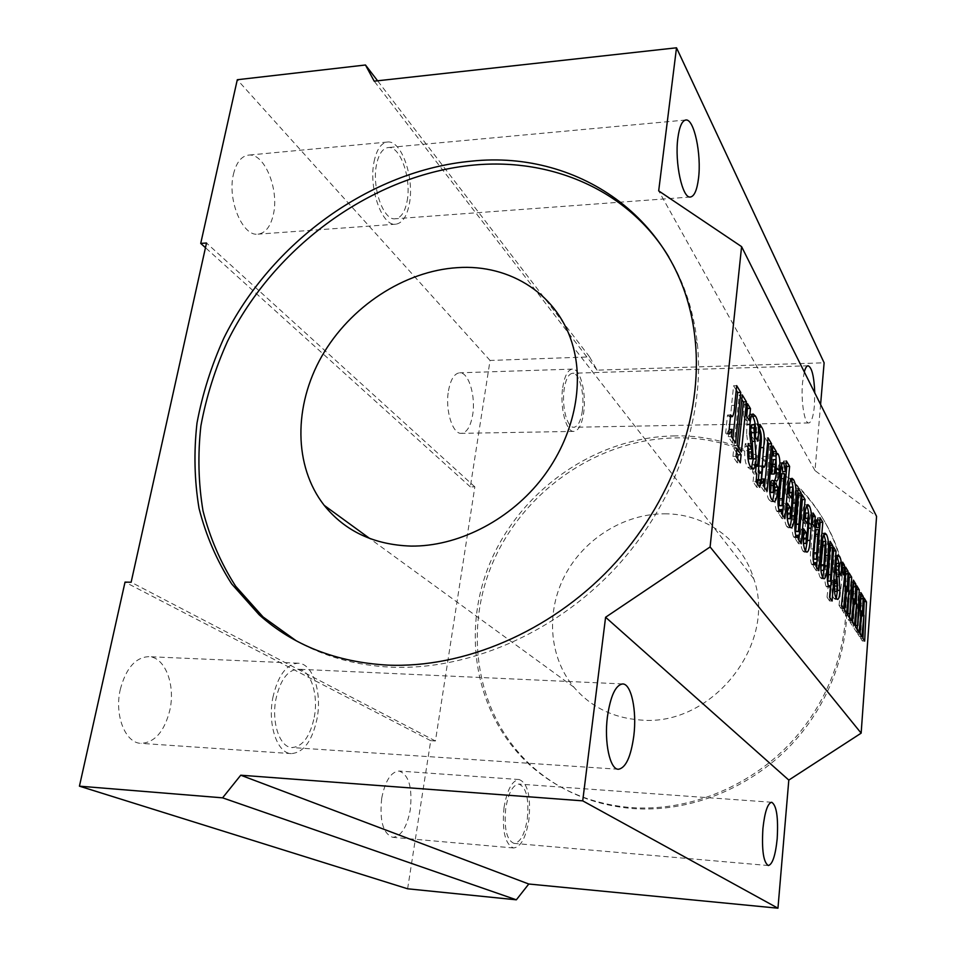 <?xml version="1.0" encoding="UTF-8"?>
<svg xmlns="http://www.w3.org/2000/svg" width="956" height="956" viewBox="0 0 956 956"><rect width="100%" height="100%" fill="white"/><g stroke="black" fill="none" stroke-linecap="round" stroke-linejoin="round"><path stroke-width="0.72" stroke-dasharray="4.78 3.58" d="M668.937 257.224C684.353 282.713 693.829 311.584 697.366 343.861C705.181 418.943 674.004 506.142 613.358 570.314C552.568 634.318 466.815 670.515 390.873 667.168C355.644 665.388 324.072 656.581 296.133 640.735M674.876 437.932C756.614 435.171 834.492 495.829 845.463 583.411C852.931 639.038 832.724 700.772 791.054 744.975C749.217 789.047 688.559 812.767 632.382 808.537C594.489 805.179 561.937 791.903 534.703 768.708C476.578 718.386 462.106 631.808 493.511 560.969C524.916 490.01 598.48 439.342 674.876 437.932M673.418 435.948C755.36 433.14 833.441 493.905 844.423 581.726C851.892 637.497 831.624 699.41 789.811 743.756C747.843 787.959 687.005 811.764 630.673 807.545C592.684 804.187 560.049 790.875 532.767 767.62C474.511 717.179 460.063 630.374 491.563 559.356C523.075 488.217 596.831 437.406 673.418 435.948M120.313 689.372C125.965 668.328 135.394 657.417 148.598 656.664C164.886 656.784 175.629 684.592 169.881 709.973C164.516 731.388 154.908 742.513 141.07 743.374C125.272 743.182 114.17 715.172 120.313 689.372M272.878 697.51C277.945 675.51 286.382 664.073 298.153 663.213C312.684 663.225 322.208 692.096 317.069 718.565C312.277 740.888 303.709 752.575 291.353 753.615C277.264 753.591 267.357 724.469 272.878 697.51M381.743 798.045C385.256 780.729 391.028 771.731 399.058 771.038C408.845 774.599 412.586 787.553 410.267 809.899C406.909 827.346 401.078 836.488 392.761 837.325C383.045 833.752 379.365 820.654 381.743 798.045M504.015 807.605C507.11 789.692 512.165 780.335 519.192 779.534C527.736 783.107 530.986 796.42 528.943 819.483C525.991 837.516 520.889 847.016 513.623 847.984C505.115 844.435 501.912 830.979 504.015 807.605M233.443 174.267C236.299 162.532 241.306 156.151 248.476 155.111C264.43 152.637 279.367 189.443 273.368 214.467C270.608 226.548 265.481 233.121 258.001 234.16C242.669 236.753 227.074 199.912 233.443 174.267M374.059 161.731C376.604 149.578 381.05 143.018 387.383 142.05C401.508 139.719 414.653 178.079 409.335 203.951C406.886 216.45 402.345 223.202 395.736 224.206C382.173 226.739 368.395 188.284 374.059 161.731M448.484 390.765C450.611 379.472 454.315 373.485 459.585 372.816C468.643 371.872 475.957 396.19 472.623 415.071C470.567 426.531 466.827 432.626 461.39 433.343C452.558 434.371 444.982 409.969 448.484 390.765M562.714 387.527C564.578 375.911 567.804 369.769 572.393 369.112C580.268 368.191 586.602 393.227 583.686 412.634C581.893 424.416 578.631 430.678 573.899 431.407C566.215 432.435 559.642 407.28 562.714 387.527M582.335 411.02C584.869 394.183 579.372 372.47 572.548 373.27C568.569 373.856 565.761 379.174 564.16 389.259C561.507 406.36 567.183 428.145 573.851 427.26C577.95 426.639 580.77 421.226 582.335 411.02M804.283 371.92L802.55 382.615C800.77 400.707 804.438 423.855 808.8 422.958C811.477 422.325 813.341 416.625 814.393 405.834L814.775 392.88M407.077 201.25C411.713 178.796 400.277 145.539 388.076 147.571C382.567 148.419 378.707 154.119 376.509 164.659C371.621 187.639 383.535 220.956 395.306 218.769C401.03 217.896 404.95 212.065 407.077 201.25M527.342 818.718C529.122 798.714 526.302 787.17 518.893 784.075C512.798 784.78 508.413 792.894 505.736 808.429C503.92 828.661 506.692 840.312 514.065 843.395C520.351 842.559 524.772 834.337 527.342 818.718M314.261 717.227C318.73 694.259 310.449 669.224 297.89 669.212C287.648 669.977 280.347 679.895 275.961 698.979C271.193 722.318 279.761 747.532 291.998 747.556C302.67 746.66 310.091 736.55 314.261 717.227M664.468 513.802C704.584 513.491 741.976 539.578 753.758 578.75C777.359 644.26 711.742 726.871 640.747 720.035C613.155 717.992 590.844 707.022 573.815 687.101C548.72 656.832 545.816 611.374 565.139 574.95C584.51 538.527 624.364 513.742 664.468 513.802M407.615 888.793L430.726 740.685L435.422 740.984L474.845 486.855L470.328 486.867L490.058 360.46L589.589 356.899L597.082 370.151L824.12 362.802M820.595 404.507L815.002 470.591L876.568 516.371M490.058 360.46L237.291 79.73M470.328 486.867L205.468 247.7M589.589 356.899L377.596 80.794M597.082 370.151L374.19 81.164M815.002 470.591L658.684 190.877M430.726 740.685L125.033 582.108M435.422 740.984L131.127 582.24M474.845 486.855L206.508 243.003M841.268 574.819L839.44 571.855L840.205 562.14L842.021 565.151L841.268 574.819L843.694 574.867M839.44 571.855L841.878 571.891M840.205 562.14L842.63 562.176M855.62 625.475L858.619 592.612L860.938 592.672M858.619 592.612L860.603 595.899M860.257 610.788L860.018 616.023L860.974 616.046M860.018 616.023L861.87 597.99L864.164 598.038M861.87 597.99L863.83 601.24M863.603 615.186L862.408 641.022L864.69 641.094M862.408 641.022L860.639 638.333L862.945 638.405M860.639 638.333L861.667 615.126L862.42 615.15M861.667 615.126L861.571 616.058M860.352 628.498L859.563 636.684L861.858 636.756M859.563 636.684L857.771 633.947L860.077 634.031M857.771 633.947L859.086 610.753M858.93 610.753L857.484 625.523M857.066 629.395L856.731 632.382L859.062 632.454M856.731 632.382L853.194 626.993L855.548 627.064M849.454 617.719L849.107 620.755L845.403 615.114L847.805 615.186M845.403 615.114L846.514 590.892L847.207 590.904M846.514 590.892L846.43 591.728M844.817 607.383L844.208 613.298L846.622 613.37M844.208 613.298L842.248 610.31L844.662 610.37M842.248 610.31L843.551 586.088M843.515 586.088L843.204 589.35M841.483 605.483L841.113 608.59L843.539 608.649M841.113 608.59L839.033 605.411L841.471 605.471M839.033 605.411L843.18 567.063L845.594 567.099M843.18 567.063L845.223 570.457M844.973 586.112L844.71 591.692L845.63 591.704M844.71 591.692L846.729 572.943L849.119 572.991M849.107 620.755L851.485 620.826M846.729 572.943L848.773 576.313M848.641 590.928L847.554 613.621L851.079 580.137L853.445 580.173M853.194 626.993L854.258 603.284L854.987 603.308M854.258 603.284L854.174 604.168M852.776 618.197L852.059 625.26L854.413 625.332M852.059 625.26L850.183 622.404L852.549 622.476M850.183 622.404L851.497 598.707M851.402 598.707L849.896 613.68M851.079 580.137L853.099 583.471M852.788 598.743L852.537 604.132L853.481 604.156M852.537 604.132L854.473 585.753L856.815 585.801M854.473 585.753L856.48 589.063M856.289 603.332L855.25 625.463M732.905 438.9L732.487 443.07L735.594 443.022M732.487 443.07L728.305 436.713L731.448 436.665M728.305 436.713L729.177 429.411M729.07 429.411L726.512 434.012L725.616 433.45L728.759 433.403M725.616 433.45L727.528 415.024L730.671 414.964M727.528 415.024L729.261 416.697C730.515 414.904 731.28 411.152 731.543 405.464L733.587 385.734L736.694 385.65M733.587 385.734L736.228 390.12M738.725 447.838L738.319 451.949L741.39 451.913M738.319 451.949L734.053 445.46L737.16 445.412M734.053 445.46L739.203 395.031L742.274 394.948M739.203 395.031L741.82 399.369M737.626 458.76L737.219 462.812L740.303 462.776M737.219 462.812L732.941 456.406L736.048 456.37M732.941 456.406L733.754 448.376L736.861 448.328M733.754 448.376L736.443 452.439M746.696 416.35L746.266 420.652L749.289 420.592M746.266 420.652L743.278 415.812L746.325 415.752M743.278 415.812L744.497 403.791L747.532 403.719M744.497 403.791L747.09 408.093M751.5 468.117L750.173 469.145L747.819 467.245C745.071 463.505 744.127 456.61 744.963 446.583L745.262 443.656L748.285 443.608M745.262 443.656L747.879 447.767M749.098 458.569L749.54 456.263L752.539 456.227M749.54 456.263L746.624 433.952L749.647 433.905M746.624 433.952L746.911 424.894L749.934 424.834M746.911 424.894C747.377 418.298 748.44 414.689 750.102 414.056L751.751 415.119M755.371 437L754.965 441.206L757.941 441.158M754.965 441.206L751.739 436.02L754.738 435.972M751.739 436.02L752.037 425.157L755.025 425.109M747.819 467.245L750.83 467.221M757.188 483.389L756.805 487.321L759.769 487.309M756.805 487.321L753.077 481.693L756.053 481.681M753.077 481.693L753.83 473.973L756.805 473.961M753.83 473.973L752.575 472.061L755.563 472.037M752.575 472.061L753.328 464.353L756.304 464.329M753.328 464.353L754.571 466.289L756.112 466.277M754.571 466.289L757.104 440.25C757.738 436.067 757.451 433.343 756.268 432.088L759.231 432.04M756.268 432.088L757.009 424.5L759.972 424.44M757.009 424.5L759.554 428.79M758.359 479.661L758.251 480.737L761.203 480.713M758.251 480.737L757.546 479.661M764.537 487.429L764.167 491.336L767.071 491.324M764.167 491.336L760.558 485.839L763.497 485.827M760.558 485.839L761.562 478.992M761.215 478.992L758.921 483.521L758.228 483.079L761.179 483.067M758.228 483.079L759.889 465.787L762.828 465.763M759.889 465.787L761.323 467.161C762.458 465.5 763.127 461.939 763.366 456.49L765.135 437.944L768.05 437.896M765.135 437.944L767.644 442.102M770.835 492.244L771.444 487.261L774.312 487.249M771.444 487.261L771.91 482.314L774.766 482.302M771.91 482.314L774.408 486.257M772.675 500.645L771.301 501.673L769.389 500.072L772.269 500.072M769.389 500.072C765.625 496.738 766.318 479.972 767.776 469.575L769.998 445.986L772.878 445.95M769.998 445.986L772.496 450.109M773.057 455.964L774.503 453.419L776.535 454.184M775.424 454.196L776.033 455.534M771.361 474.045C772.4 473.316 773.069 470.866 773.368 466.707L773.308 459.92L776.164 459.896M773.368 466.707L776.224 466.683M782.438 514.89L782.092 518.654L784.9 518.666M782.092 518.654L778.734 513.539L781.554 513.539M778.734 513.539L779.176 509.405M778.925 510.014L777.479 511.711L776.595 511.03L779.427 511.042M776.595 511.03C774.981 507.062 774.671 501.386 775.663 493.989L777.467 474.511C777.778 467.986 778.65 464.019 780.048 462.632L781.972 463.433M781.004 463.445L781.542 464.664M782.629 471.643L783.597 460.983L786.394 460.959M783.597 460.983L786.023 465.034M779.331 505.557L781.853 473.889L784.661 473.865M781.769 480.94L784.577 480.928M780.012 500.167L782.833 500.167M789.692 526.744L788.342 527.784L786.764 526.517L789.537 526.529M786.764 526.517C784.267 521.928 783.597 514.173 784.721 503.238L787.505 503.238M784.721 503.238L787.194 507.134M787.696 518.534L790.158 493.009L792.918 493.009M790.158 493.009L790.062 487.309L792.823 487.297M788.855 494.192L788.497 498.076L791.269 498.076M788.497 498.076L785.605 493.451L788.389 493.439M785.605 493.451C786.083 484.692 787.302 479.649 789.25 478.323L790.708 479.542M798.869 540.104L798.559 543.737L801.259 543.761M798.559 543.737L795.523 539.112L798.236 539.136M795.523 539.112L795.87 535.109M795.703 535.635L794.388 537.499L793.564 536.854L796.288 536.878M793.564 536.854C792.01 532.898 791.735 527.079 792.739 519.419L795.512 488.181L798.224 488.181M795.512 488.181L797.878 492.113M796.001 531.357L799.407 494.646L802.096 494.634M799.407 494.646L801.761 498.542M805.538 551.062L804.247 552.126L802.861 551.003L805.526 551.038M802.861 551.003C800.566 546.748 799.933 539.351 800.985 528.799L803.661 528.823M800.985 528.799L803.375 532.564M803.183 540.905L803.363 543.211M803.709 543.319L805.992 518.666L808.645 518.678M805.992 518.666L805.908 513.193L808.561 513.193M804.785 519.861L804.462 523.625L807.127 523.637M804.462 523.625L801.797 519.359L804.474 519.371M801.797 519.359C802.251 510.827 803.387 505.915 805.203 504.625L806.625 505.879M811.787 526.983L809.636 523.482L810.521 513.025L812.66 516.575L811.787 526.983L814.404 526.995M809.636 523.482L812.265 523.494M810.521 513.025L813.138 513.037M816.508 567.183L816.221 570.66L818.814 570.696M816.221 570.66L813.413 566.37L816.018 566.418M813.413 566.37L813.783 562.546M813.64 562.953L812.289 564.865L811.62 564.339L814.237 564.387M811.62 564.339C810.282 560.909 810.019 555.759 810.855 548.887L812.373 530.879C812.648 524.701 813.389 520.972 814.608 519.694L816.52 520.327M815.348 520.327L815.982 522.012M816.699 527.604L817.523 517.734L820.093 517.746M817.523 517.734L819.782 521.534M813.903 559.057L816.054 529.755L818.635 529.779M815.982 536.22L818.563 536.244M814.5 554.002L817.093 554.038M822.829 577.543L821.646 578.727L820.403 577.699L822.961 577.747M820.403 577.699C818.276 574.114 817.655 567.302 818.503 557.264L819.352 546.987C819.758 538.921 820.774 534.308 822.411 533.113L823.809 534.344M825.9 541.801L826.008 543.629M821.168 570.314L823.259 541.538L825.793 541.562M820.714 567.768L820.881 570.278M821.694 565.952L824.239 566M829.868 597.667L829.605 600.977L832.102 601.037M829.605 600.977L827.036 597.142L829.545 597.201M827.036 597.142L828.278 585.753M827.944 585.741L826.844 586.96L826.127 586.41L828.649 586.458M826.127 586.41C824.705 582.885 824.442 577.364 825.339 569.848L827.645 541.347L830.155 541.371M827.645 541.347L829.856 545.028M828.111 581.033L828.697 576.396L831.194 576.444M828.697 576.396L831.051 546.987L833.536 547.011M831.051 546.987L833.25 550.632M836.321 598.217L835.209 599.352L833.967 598.348C832.198 596.006 831.589 590.712 832.15 582.491L832.341 580.077L834.815 580.125M832.341 580.077L834.552 583.542M834.349 586.721L834.468 591.262M834.743 591.226L835.09 589.123L837.552 589.183M835.09 589.123L833.226 571.975L835.711 572.011M833.226 571.975L833.429 564.649L835.903 564.685M833.429 564.649C833.775 558.698 834.552 555.52 835.759 555.089L837.157 556.237M838.986 563.383L838.627 575.703L841.065 575.751M838.627 575.703L836.536 572.345L838.998 572.381M836.536 572.345L836.739 563.562L839.189 563.598M837.707 585.813L837.635 588.119M833.967 598.348L836.44 598.396M861.057 605.865L863.352 605.925M845.857 581.129L848.247 581.176M853.636 593.784L855.978 593.831M731.543 405.464L734.662 405.392M744.963 446.583L747.998 446.548M748.237 443.465L751.249 443.417M755.192 438.852L756.507 438.828M752.061 432.793L755.049 432.745M757.104 440.25L760.068 440.202M758.574 427.081L759.721 427.069M763.366 456.49L766.282 456.454M767.776 469.575L770.667 469.551M775.663 493.989L778.507 493.989M777.467 474.511L780.299 474.499M788.246 514.495L791.006 514.507M792.739 519.419L795.476 519.431M796.778 524.677L799.491 524.689M804.223 539.387L806.876 539.411M810.855 548.887L813.472 548.923M812.373 530.879L814.978 530.903M818.503 557.264L821.073 557.3M819.352 546.987L821.921 547.011M823.247 546.928L825.781 546.952M825.339 569.848L827.86 569.884M832.15 582.491L834.636 582.539M834.265 579.193L836.727 579.24M838.782 573.755L839.846 573.767M836.751 569.68L839.201 569.728M697.366 343.861L695.203 340.372M844.423 581.726L845.463 583.411M298.153 663.213L148.598 656.664M519.192 779.534L399.058 771.038M387.383 142.05L248.476 155.111M572.393 369.112L459.585 372.816M808.095 365.778L572.548 373.27M685.763 120.014L388.076 147.571M771.695 802.263L518.893 784.075M622.667 683.946L297.89 669.212M753.758 578.75L573.182 346.909M573.815 687.101L369.733 538.503M618.401 769.257L291.998 747.556M768.337 865.538L514.065 843.395M690.471 197.008L395.306 218.769M808.8 422.958L573.851 427.26M573.899 431.407L461.39 433.343M395.736 224.206L258.001 234.16M513.623 847.984L392.761 837.325M291.353 753.615L141.07 743.374M532.767 767.62L534.703 768.708M729.655 433.964L726.512 434.012M730.492 416.673L729.261 416.697M753.113 413.984L750.102 414.056M753.173 469.121L750.173 469.145M761.872 483.509L758.921 483.521M762.697 467.149L761.323 467.161M774.169 501.673L771.301 501.673M777.359 453.395L774.503 453.419M780.311 511.711L777.479 511.711M782.868 462.608L780.048 462.632M792.01 478.311L789.25 478.323M791.102 527.808L788.342 527.784M797.113 537.523L794.388 537.499M807.868 504.625L805.203 504.625M806.912 552.162L804.247 552.126M814.906 564.9L812.289 564.865M817.213 519.706L814.608 519.694M824.956 533.137L822.411 533.113M824.192 578.774L821.646 578.727M829.354 587.008L826.844 586.96M838.221 555.125L835.759 555.089M837.671 599.412L835.209 599.352"/><path stroke-width="1.43" d="M471.571 161.146C579.969 149.566 683.779 221.457 695.203 340.372C703.019 415.717 671.662 503.274 610.741 567.733C549.664 632.035 463.552 668.423 387.359 665.101C336.022 662.114 293.289 645.336 259.16 614.768L231.687 583.937C216.821 560.694 205.934 535.491 199.027 508.341C194.415 480.498 193.733 452.069 196.996 423.054C202.397 394.099 211.336 365.813 223.812 338.185C271.002 242.597 370.068 170.479 471.571 161.146M296.133 640.735L263.067 616.955L235.642 586.219C220.8 563.048 209.926 537.929 203.007 510.863C198.382 483.103 197.677 454.769 200.891 425.862C206.257 396.991 215.136 368.801 227.54 341.268C274.503 246.015 373.222 174.207 474.403 165.006C552.353 157.848 628.869 190.591 668.937 257.224M814.775 392.88C814.07 376.329 811.847 367.295 808.095 365.778C806.661 365.885 805.394 367.929 804.283 371.92M698.489 178.497C701.68 154.49 694.044 118.305 685.763 120.014C682.022 120.719 679.393 126.73 677.864 138.034C674.482 162.687 682.488 199.027 690.471 197.008C694.355 196.231 697.02 190.065 698.489 178.497M777.18 838.842C778.411 817.523 776.583 805.334 771.695 802.263C767.656 803.183 764.728 811.955 762.912 828.577C761.657 850.195 763.462 862.515 768.337 865.538C772.496 864.427 775.447 855.536 777.18 838.842M633.828 735.75C636.971 710.738 631.342 683.743 622.667 683.946C615.592 684.95 610.514 695.884 607.418 716.773C604.061 742.298 609.94 769.58 618.401 769.257C625.762 768.003 630.912 756.841 633.828 735.75M411.02 546.091C456.633 546.641 506.859 521.821 539.543 481.609C572.142 441.325 584.714 388.853 573.182 346.909C559.38 295.117 510.552 263.868 457.338 267.656C404.101 271.002 350.123 306.709 321.825 356.218C293.635 405.714 293.444 466.002 324.204 505.354C345.116 531.261 374.047 544.836 411.02 546.091M832.102 601.037L829.545 597.201L830.453 585.801L829.354 587.008L828.649 586.458C827.227 582.933 826.976 577.412 827.86 569.884L830.155 541.371L832.7 545.613L830.346 581.081L833.536 547.011L836.034 551.17L832.102 601.037M818.814 570.696L816.018 566.418L816.388 562.582L814.906 564.9L814.237 564.387C812.899 560.957 812.648 555.795 813.472 548.923L814.978 530.903C815.253 524.713 815.994 520.984 817.213 519.706L819.28 527.628L820.093 517.746L822.793 522.287L818.814 570.696M805.526 551.038C803.243 546.772 802.622 539.375 803.661 528.823L806.458 533.245L806.087 543.343L806.876 539.411L808.561 513.193L807.127 523.637L804.474 519.371C804.928 510.827 806.051 505.915 807.868 504.625L809.326 505.963C811.56 510.313 812.158 517.71 811.094 528.166L810.067 540.415C809.624 547.8 808.573 551.708 806.912 552.162L805.526 551.038M789.537 526.529C787.063 521.94 786.382 514.173 787.505 503.238L790.552 508.054L790.134 518.546L791.006 514.507L792.823 487.297L791.269 498.076L788.389 493.439C788.867 484.68 790.074 479.637 792.01 478.311L793.647 479.816C796.073 484.501 796.718 492.256 795.583 503.071L794.46 515.774C793.994 523.314 792.871 527.33 791.102 527.808L789.537 526.529M774.312 487.249L774.766 482.302L777.849 487.178L777.563 490.273C777.073 497.443 775.937 501.231 774.169 501.673L772.269 500.072C768.528 496.726 769.222 479.96 770.667 469.551L772.878 445.95L776.308 451.662L775.913 455.94L777.359 453.395L778.268 454.172C779.821 457.434 780.239 462.405 779.51 469.085L779.164 472.897C778.602 479.087 777.479 481.705 775.782 480.725C774.527 479.637 773.655 481.179 773.177 485.337L773.225 492.244L774.312 487.249M759.769 487.309L756.053 481.681L756.805 473.961L755.563 472.037L756.304 464.329L757.546 466.265L760.068 440.202C760.689 436.02 760.414 433.295 759.231 432.04L759.972 424.44L761.526 427.033C764.25 430.69 764.931 437.549 763.581 447.587L761.203 480.713L760.498 479.649L759.769 487.309M749.289 420.592L746.325 415.752L747.532 403.719L750.484 408.63L749.289 420.592M741.39 451.913L737.16 445.412L742.274 394.948L746.421 401.855L741.39 451.913M863.352 605.925L864.164 598.038L866.483 601.91L864.69 641.094L862.945 638.405L863.949 615.198L861.858 636.756L860.077 634.031L861.237 610.812L859.062 632.454L855.548 627.064L856.6 603.344L854.413 625.332L852.549 622.476L853.756 598.755L851.485 620.826L847.805 615.186L848.904 590.939L846.622 613.37L844.662 610.37L845.917 586.136L843.539 608.649L841.471 605.471L845.594 567.099L848.08 571.246L847.112 591.74L849.119 572.991L851.677 577.233L849.932 613.692L853.445 580.173L855.823 584.14L854.891 604.192L856.815 585.801L859.253 589.852L857.58 625.535L860.938 592.672L863.208 596.46L862.324 616.082L863.352 605.925M741.593 246.636L710.105 546.963L605.59 617.253L582.718 800.853L240.745 775.208L222.581 797.842L79.432 786.167L125.033 582.108L131.127 582.24L206.508 243.003L200.724 243.41L237.291 79.73L365.467 64.996L374.19 81.164L676.501 47.8L658.684 190.877L741.593 246.636L876.568 516.371L861.153 733.156L710.105 546.963M843.694 574.867L841.878 571.891L842.63 562.176L844.447 565.187L843.694 574.867M735.594 443.022L731.448 436.665L732.2 429.364L729.655 433.964L728.759 433.403L730.671 414.964L732.392 416.637C733.634 414.832 734.399 411.08 734.662 405.392L736.694 385.65L740.745 392.414L735.594 443.022M740.303 462.776L736.048 456.37L736.861 448.328L741.103 454.805L740.303 462.776M747.998 446.548L748.285 443.608L751.775 449.105L751.547 458.545L752.539 456.227L749.647 433.905L749.934 424.834C750.4 418.238 751.452 414.629 753.113 413.984L755.455 416.099C758.287 420.592 759.195 428.157 758.168 438.804L757.941 441.158L754.738 435.972L755.025 425.109L753.854 427.953L756.22 458.844C755.79 465.19 754.774 468.607 753.173 469.121L750.83 467.221C748.106 463.469 747.162 456.586 747.998 446.548M767.071 491.324L763.497 485.827L764.143 478.98L761.872 483.509L761.179 483.067L762.828 465.763L764.25 467.137C765.374 465.476 766.055 461.915 766.282 456.454L768.05 437.896L771.564 443.751L767.071 491.324M784.9 518.666L781.554 513.539L781.996 509.405L780.311 511.711L779.427 511.042C777.826 507.074 777.527 501.386 778.507 493.989L780.299 474.499C780.61 467.962 781.47 463.995 782.868 462.608L783.824 463.421L785.426 471.619L786.394 460.959L789.608 466.361L784.9 518.666M801.259 543.761L798.236 539.136L798.583 535.121L797.113 537.523L796.288 536.878C794.747 532.91 794.484 527.103 795.476 519.431L798.224 488.181L801.248 493.212L798.391 531.381L802.096 494.634L805.06 499.57L801.259 543.761M814.404 526.995L812.265 523.494L813.138 513.037L815.277 516.587L814.404 526.995M822.961 577.747C820.857 574.162 820.224 567.35 821.073 557.3L821.921 547.011C822.315 538.945 823.331 534.32 824.956 533.137L826.354 534.368C828.494 538.12 829.067 545.123 828.051 555.364L827.203 565.976C826.773 573.588 825.769 577.854 824.192 578.774L822.961 577.747M834.636 582.539L834.815 580.125L837.062 583.662L836.906 591.274L837.552 589.183L835.711 572.011L835.903 564.685C836.249 558.734 837.026 555.544 838.221 555.125L839.476 556.261C841.316 559.129 841.901 564.972 841.22 573.791L841.065 575.751L838.998 572.381L839.189 563.598L838.424 566.179L839.93 590.378C839.607 596.162 838.842 599.173 837.671 599.412L836.44 598.396C834.684 596.054 834.074 590.772 834.636 582.539M676.501 47.8L824.12 362.802L820.595 404.507M861.153 733.156L788.808 780.084L777.957 908.2L528.776 884.013L516.348 899.811L407.615 888.793L79.432 786.167M205.468 247.7L200.724 243.41M377.596 80.794L365.467 64.996M788.808 780.084L605.59 617.253M777.957 908.2L582.718 800.853M528.776 884.013L240.745 775.208M516.348 899.811L222.581 797.842M842.403 565.151L844.447 565.187M860.603 595.899L863.208 596.46M860.914 596.401L860.257 610.788M860.974 616.046L862.324 616.082M863.83 601.24L866.483 601.91M864.212 601.862L863.603 615.186M862.42 615.15L863.949 615.198M861.571 616.058L860.352 628.498M859.086 610.753L861.237 610.812M857.484 625.523L857.066 629.395M857.58 625.535L855.62 625.475M847.207 590.904L848.904 590.939M846.43 591.728L844.817 607.383M843.551 586.088L845.917 586.136M843.204 589.35L841.483 605.483M845.223 570.457L845.69 571.21L848.08 571.246M845.69 571.21L844.973 586.112M845.63 591.704L847.112 591.74M848.773 576.313L849.298 577.197L851.677 577.233M849.298 577.197L848.641 590.928M849.932 613.692L847.864 613.633M854.987 603.308L856.6 603.344M854.174 604.168L852.776 618.197M851.497 598.707L853.756 598.755M849.896 613.68L849.454 617.719M853.099 583.471L855.823 584.14M853.481 584.092L852.788 598.743M853.481 604.156L854.891 604.192M856.48 589.063L859.253 589.852M856.923 589.804L856.289 603.332M729.177 429.411L732.2 429.364M736.228 390.12L737.662 392.486L740.745 392.414M737.662 392.486L732.905 438.9M741.82 399.369L743.374 401.926L746.421 401.855M743.374 401.926L738.725 447.838M736.443 452.439L738.02 454.841L741.103 454.805M738.02 454.841L737.626 458.76M747.09 408.093L750.484 408.63M747.461 408.69L746.696 416.35M747.879 447.767L748.763 449.141L751.775 449.105M748.763 449.141L748.476 452.009L751.488 451.973M748.476 452.009L748.536 458.569L751.547 458.545M751.751 415.119L752.456 416.159L755.455 416.099M752.456 416.159C755.12 420.102 756.088 427.045 755.371 437M754.595 424.691L751.595 424.751L750.854 428.013L753.854 427.953M750.854 428.013L750.627 432.721L753.627 432.674M750.627 432.721L752.264 441.397L755.252 441.361M752.264 441.397L753.244 458.88L756.22 458.844M753.244 458.88L751.5 468.117M756.112 466.277L757.546 466.265M759.554 428.79C761.538 433.14 761.896 439.413 760.641 447.623L758.287 472.025L761.239 472.001M758.287 472.025L758.98 473.112L761.932 473.089M758.98 473.112L758.359 479.661M757.188 483.389L757.546 479.661L760.498 479.649M761.562 478.992L764.143 478.98M767.644 442.102L768.672 443.787L771.564 443.751M768.672 443.787L764.537 487.429M774.408 486.257L775.005 487.19L777.849 487.178M775.005 487.19L774.718 490.285L777.563 490.273M774.718 490.285L772.675 500.645M772.496 450.109L773.452 451.698L776.308 451.662M773.452 451.698L773.057 455.964L775.913 455.94M776.535 454.184L778.268 454.172M776.033 455.534L776.32 472.909C775.758 479.111 774.623 481.716 772.926 480.737C771.659 479.649 770.787 481.191 770.297 485.349L773.177 485.337M770.297 485.349L770.345 492.244L773.225 492.244M773.308 459.92L771.361 474.045L774.229 474.033C775.268 473.304 775.937 470.854 776.224 466.683L775.89 459.645L774.229 474.033M778.925 510.014L781.996 509.405M781.972 463.433L783.824 463.421M781.542 464.664L782.629 471.643L785.426 471.619M786.023 465.034L786.824 466.385L789.608 466.361M786.824 466.385L782.438 514.89M781.853 473.889L779.068 498.685L779.331 505.557M783.705 478.753L781.996 505.736L784.661 473.865L783.705 478.753L780.897 478.765M778.961 505.557L781.793 505.557M787.194 507.134L787.78 508.054L790.552 508.054M787.78 508.054L787.326 513.193L790.086 513.205M787.326 513.193L787.111 517.471M787.123 517.674L787.374 518.534L790.134 518.546M790.062 487.309L788.855 494.192M790.708 479.542L793.647 479.816M790.899 479.828C793.349 484.513 793.994 492.256 792.847 503.071L791.723 515.762L794.46 515.774M791.723 515.762C791.413 520.817 790.732 524.474 789.692 526.744M795.703 535.635L798.583 535.121M797.878 492.113L798.547 493.212L801.248 493.212M798.547 493.212L795.679 531.357L798.391 531.381M801.761 498.542L802.383 499.57L805.06 499.57M802.383 499.57L798.869 540.104M803.375 532.564L806.458 533.245M803.793 533.233L803.375 538.192L806.039 538.216M803.375 538.192L803.183 540.905M803.363 543.211L806.087 543.343M805.908 513.193L804.785 519.861M806.625 505.879L809.326 505.963M806.673 505.963C808.931 510.301 809.529 517.698 808.465 528.142L807.426 540.391L810.067 540.415M807.426 540.391L805.538 551.062M812.839 516.575L815.277 516.587M813.64 562.953L816.388 562.582M816.52 520.327L817.942 520.339M815.982 522.012L816.699 527.604L819.28 527.628M819.782 521.534L820.224 522.275L822.793 522.287M820.224 522.275L816.508 567.183M816.054 529.755L813.699 552.771L813.903 559.057M817.834 534.356L816.376 559.224L818.635 529.779L817.834 534.356L815.241 534.344M813.616 559.057L816.221 559.093M825.9 541.801L823.809 534.344L826.354 534.368M826.008 543.629L824.67 565.928L822.829 577.543M823.259 541.538L820.714 567.768M825.064 545.314L823.606 570.469L825.793 541.562L825.064 545.314L822.519 545.279M820.929 564.769L823.486 564.805M820.893 570.302L823.451 570.35M828.278 585.753L830.453 585.801M829.856 545.028L832.7 545.613M830.202 545.589L827.836 581.033L830.346 581.081M833.25 550.632L836.034 551.17M833.56 551.146L829.868 597.667M834.552 583.542L837.062 583.662M834.6 583.614L834.409 585.98L836.882 586.028M834.409 585.98L834.349 586.721M834.468 591.226L836.906 591.274M837.157 556.237L839.476 556.261M837.109 556.38L838.986 563.383M836.739 563.562L835.974 566.143L838.424 566.179M835.974 566.143L835.819 569.979L838.281 570.015M835.819 569.979L836.87 576.54L839.32 576.576M836.87 576.54L837.707 585.813M837.635 588.119L837.48 590.33L839.93 590.378M837.48 590.33L836.321 598.217M756.507 438.828L758.168 438.804M759.721 427.069L761.526 427.033M760.641 447.623L763.581 447.587M776.678 469.109L779.51 469.085M776.32 472.909L779.164 472.897M772.926 480.737L775.782 480.725M772.269 464.281L775.137 464.258M779.068 498.685L781.889 498.685M788.999 492.591L791.759 492.591M792.847 503.071L795.583 503.071M795.846 524.055L798.559 524.067M804.916 518.331L807.581 518.343M808.465 528.142L811.094 528.166M813.699 552.771L816.305 552.795M825.53 555.328L828.051 555.364M824.67 565.928L827.203 565.976M827.872 574.652L830.382 574.699M839.846 573.767L841.22 573.791M369.733 538.503L324.204 505.354M263.067 616.955L259.16 614.768M732.392 416.637L730.492 416.673M751.846 458.784L748.835 458.82M764.25 467.137L762.697 467.149M773.5 492.483L770.632 492.483M775.89 459.645L773.034 459.669M784.458 473.686L781.65 473.698M781.996 505.736L779.176 505.724M790.325 518.702L787.553 518.69M792.644 487.142L789.883 487.154M798.571 531.524L795.846 531.512M806.243 543.474L803.578 543.45M808.406 513.061L805.753 513.049M818.479 529.636L815.886 529.612M816.376 559.224L813.771 559.188M825.649 541.431L823.104 541.407M823.606 570.469L821.049 570.433M830.489 581.188L827.98 581.14M837.062 591.405L834.6 591.346M838.95 563.371L836.488 563.335"/></g></svg>
